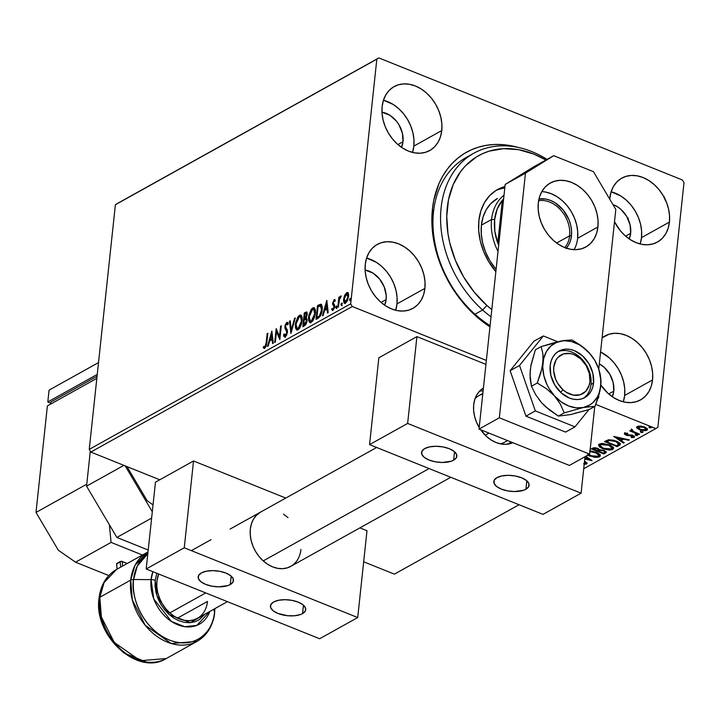 <?xml version="1.0" encoding="UTF-8"?>
<svg xmlns="http://www.w3.org/2000/svg" width="720" height="720" viewBox="0 0 720 720"><rect width="100%" height="100%" fill="white"/><g stroke="black" fill="none" stroke-linecap="round" stroke-linejoin="round"><path stroke-width="1.08" d="M518.886 147.618L510.498 145.638L502.182 144.594L494.01 144.504L486.054 145.368L478.404 147.177L471.132 149.904L464.31 153.531L457.992 158.022L452.241 163.332L447.129 169.416L442.683 176.211L438.957 183.654L433.809 200.178L432.423 209.097L433.503 211.968A99.81 75.429 60.9 0 0 490.077 325.638A99.81 75.429 -119.1 0 1 433.503 211.968A99.81 75.429 -119.1 0 1 466.254 157.455A99.81 75.429 -119.1 0 1 470.142 155.475A99.81 75.429 60.9 0 0 433.503 211.968L432.423 209.097A104.247 78.786 -119.1 0 1 518.247 147.438M623.385 401.598L624.636 395.478A36.594 27.657 60.9 0 0 600.588 351.954L609.444 358.002L614.277 363.078L618.363 368.946L621.54 375.372L623.7 382.104L624.735 388.899L624.636 395.478L652.554 379.935L624.636 395.478A36.594 27.657 60.9 0 1 623.313 401.814M602.091 337.869A36.594 27.657 -119.1 0 1 604.944 335.97A36.594 27.657 -119.1 0 1 637.812 342.864A36.594 27.657 -119.1 0 1 652.554 379.935L652.662 373.347L651.618 366.561L649.467 359.82L646.281 353.403L642.195 347.535L637.362 342.45L631.971 338.355L626.22 335.385L620.343 333.675L614.547 333.279L609.075 334.215L602.091 337.869M412.587 152.208L413.847 146.088A36.594 27.657 60.9 0 0 383.463 100.224L393.255 104.508L398.655 108.612L403.488 113.688L407.574 119.556L410.751 125.982L412.902 132.714L413.946 139.509L413.847 146.088L441.765 130.545L413.847 146.088A36.594 27.657 60.9 0 1 412.524 152.424M382.14 106.569A36.594 27.657 -119.1 0 1 394.146 86.58A36.594 27.657 -119.1 0 1 427.023 93.474A36.594 27.657 -119.1 0 1 441.765 130.545L441.873 123.957L440.829 117.171L438.669 110.439L435.492 104.013L431.406 98.145L426.573 93.069L421.182 88.965L415.431 86.004L409.545 84.285L403.758 83.889L398.286 84.825L393.336 87.057L389.097 90.504L385.74 95.022L383.391 100.449L382.14 106.569L382.032 113.148L383.076 119.934L385.227 126.675L388.413 133.092L392.499 138.96L397.332 144.045L402.723 148.14L408.474 151.11L414.36 152.82L420.147 153.216L425.619 152.28L430.569 150.048L434.808 146.61L438.165 142.092L440.514 136.665L441.765 130.545A36.594 27.657 -119.1 0 1 429.759 150.534A36.594 27.657 -119.1 0 1 396.882 143.631A36.594 27.657 -119.1 0 1 382.14 106.569M395.721 310.05L396.972 303.93A36.594 27.657 60.9 0 0 366.588 258.066L376.389 262.35L381.789 266.454L386.622 271.53L390.699 277.398L393.885 283.824L396.036 290.556L397.08 297.342L396.972 303.93L424.899 288.378L396.972 303.93A36.594 27.657 60.9 0 1 395.658 310.266M365.274 264.402A36.594 27.657 -119.1 0 1 377.28 244.413A36.594 27.657 -119.1 0 1 410.157 251.316A36.594 27.657 -119.1 0 1 424.899 288.378L424.998 281.799L423.963 275.013L421.803 268.272L418.626 261.855L414.54 255.987L409.707 250.902L404.316 246.807L398.565 243.837L392.679 242.127L386.892 241.731L381.411 242.667L376.461 244.899L372.231 248.337L368.874 252.855L366.525 258.282L365.274 264.402L365.166 270.99L366.21 277.776L368.361 284.508L371.547 290.934L375.624 296.802L380.457 301.878L385.857 305.982L391.608 308.952L397.485 310.662L403.281 311.058L408.753 310.122L413.703 307.89L417.942 304.452L421.299 299.925L423.648 294.507L424.899 288.378A36.594 27.657 -119.1 0 1 412.884 308.367A36.594 27.657 -119.1 0 1 380.016 301.473A36.594 27.657 -119.1 0 1 365.274 264.402M640.251 243.756L641.502 237.636A36.594 27.657 60.9 0 0 611.118 191.772L620.919 196.056L626.31 200.16L631.143 205.245L635.229 211.104L638.406 217.53L640.566 224.262L641.61 231.057L641.502 237.636L669.42 222.093L641.502 237.636A36.594 27.657 60.9 0 1 640.179 243.972M609.795 198.117A36.594 27.657 -119.1 0 1 621.81 178.128A36.594 27.657 -119.1 0 1 654.678 185.022A36.594 27.657 -119.1 0 1 669.42 222.093L669.528 215.514L668.484 208.719L666.333 201.987L663.156 195.561L659.07 189.693L654.237 184.617L648.837 180.513L643.086 177.552L637.209 175.833L631.413 175.437L625.941 176.373L620.991 178.605L616.752 182.052L613.395 186.57L611.046 191.997L609.705 199.134A36.594 27.657 -119.1 0 1 609.795 198.117M630.657 233.28L625.572 236.106L630.657 233.28A23.292 17.604 -119.1 0 1 629.217 238.923L630.657 233.28A23.292 17.604 -119.1 0 0 612.909 204.561L617.562 206.82L620.991 209.43L626.67 216.396L630.063 224.766L630.657 233.28M386.136 299.565L381.051 302.4L386.136 299.565A23.292 17.604 -119.1 0 1 384.687 305.217L386.136 299.565A23.292 17.604 -119.1 0 0 365.112 270.045L373.032 273.105L379.539 278.955L384.165 286.776L386.199 295.38L386.136 299.565M403.002 141.732L397.917 144.558L403.002 141.732A23.292 17.604 -119.1 0 1 401.562 147.375L403.002 141.732A23.292 17.604 -119.1 0 0 381.978 112.203L389.907 115.272L396.414 121.113L399.015 124.848L402.408 133.218L403.002 141.732M613.791 391.113L608.706 393.948L613.791 391.113A23.292 17.604 -119.1 0 1 612.351 396.765L613.791 391.113A23.292 17.604 -119.1 0 0 599.319 363.852L604.125 367.263L609.804 374.229L613.197 382.608L613.791 391.113M682.407 179.982L378.855 57.915L117.405 203.472L378.855 57.915L682.407 179.982L684 182.682L657.855 427.329L684 182.682L682.407 179.982M655.839 428.58L583.704 468.738L655.839 428.58L595.8 404.433L655.839 428.58L657.855 427.329L655.839 428.58M519.039 504.738L394.38 574.137L363.672 561.789L394.38 574.137L519.039 504.738M159.759 479.781L90.837 452.07L352.287 306.513L486.36 360.432L352.287 306.513L350.694 303.813L89.244 449.37L115.389 204.723L376.839 59.166L350.694 303.813L376.839 59.166L378.855 57.915L115.389 204.723L117.405 203.472L115.389 204.723L89.244 449.37L350.694 303.813L352.287 306.513L90.837 452.07L89.244 449.37L90.837 452.07L159.759 479.781M636.921 428.094L639.54 429.777L643.284 430.704L646.128 430.578L647.469 429.507L645.705 427.527L641.133 426.096L637.236 426.447L636.597 427.212L636.921 428.094L636.741 426.861L636.921 428.094L639.54 429.777L646.803 430.299L647.469 429.507L644.553 426.987L640.602 426.042L637.236 426.447L636.597 427.23L636.921 428.094M631.368 429.723L631.701 430.992L631.782 430.209L631.701 430.992L629.658 430.83L638.901 434.547L639.576 434.169L632.889 431.271L632.205 429.561L631.107 430.002L631.701 430.992L629.658 430.83L638.901 434.547L638.964 433.917L638.901 434.547L639.576 434.169L633.411 431.577L632.205 429.561L631.089 430.074M624.753 433.404L625.878 435.096L625.959 434.376L625.878 435.096L627.525 435.546L627.588 434.952L627.525 435.546L629.613 435.6L629.685 434.925L629.613 435.6L631.296 435.573L631.35 434.997L631.296 435.573L632.34 435.843L632.403 435.24L632.988 436.905L631.08 437.031L631.539 437.598L631.602 437.076L631.539 437.598L634.203 437.319L634.437 436.428L634.203 437.319L632.97 435.438L626.517 434.7L626.004 433.152L625.932 433.836L627.786 433.737L627.39 433.197L624.753 433.404L624.573 434.277L626.256 435.24L632.808 436.077L632.988 436.905L631.08 437.031L631.539 437.598L633.96 437.427L634.392 436.347L631.755 435.069L626.751 434.781L625.815 433.926L627.786 433.737L627.39 433.197L624.402 433.827L624.483 433.035M619.209 445.509L620.388 444.33L619.668 442.971L613.809 440.262L608.895 439.758L604.494 441.567L617.139 446.661L619.209 445.509L619.29 444.717L617.229 445.869L617.139 446.661L620.397 444.276L616.446 441.135L608.409 439.83L604.494 441.567L617.139 446.661L616.707 445.662L619.29 444.717L619.209 445.509M603.927 454.014L606.339 452.133L604.215 450.414L599.58 449.892L598.428 448.677L595.665 447.786L593.541 447.813L591.282 448.929L603.927 454.014L603.486 453.015L603.927 454.014L606.339 452.286L604.215 450.414L599.58 449.892L597.717 448.344L592.542 448.227L591.282 448.929L603.927 454.014M591.966 460.674L585.756 456.3L592.083 460.611L584.739 459.036L591.966 460.674M585.018 456.714L588.969 459.414L584.802 458.469L588.969 459.414L589.059 458.622L588.969 459.414L585.018 456.714M583.902 464.238L586.224 464.121L587.097 463.032L584.496 461.295L586.656 463.941L586.746 463.149L583.659 463.626M585.45 461.664L585.315 463.446L584.415 461.889L585.54 462.654L585.162 463.509L586.746 463.149L586.656 463.941L587.142 463.347M587.394 455.04L594.612 457.335L598.536 457.173L600.102 456.291L599.769 454.428L597.33 452.709L589.635 450.837M602.676 448.704L609.21 450.072L612.261 449.649L613.548 448.344L612.981 447.075L610.002 445.104L602.847 443.484L599.778 443.916L598.545 445.05L599.463 446.859L602.118 448.47L602.676 448.704L602.739 448.056L602.676 448.704L612.693 449.442L613.539 448.407L609.444 444.87L599.346 444.132L598.527 445.167L602.676 448.704M613.719 436.437L623.52 443.106L624.267 442.692L621.126 440.55L623.619 439.164L628.587 440.289L629.325 439.875L613.719 436.437L623.52 443.106L624.267 442.692L621.126 440.55L623.619 439.164L628.587 440.289L629.325 439.875L613.719 436.437M635.355 434.655L635.841 435.393L637.506 435.087L635.355 434.655L636.03 435.465L637.605 435.321L636.138 434.556L635.256 434.736L635.508 435.231L635.445 433.863M640.593 431.73L641.079 432.477L642.744 432.171L640.593 431.73L641.475 432.603L642.852 432.405L641.385 431.64L640.494 431.811L640.746 432.306L640.683 430.947M649.134 426.978L649.62 427.716L651.294 427.41L649.134 426.978L650.016 427.851L651.393 427.644L649.926 426.879L649.035 427.059L649.287 427.554L649.71 426.933L649.224 426.186M344.61 295.398L343.503 300.654L344.025 302.868L344.961 303.354L347.607 300.321L348.624 294.777L348.165 293.085L347.175 292.509L344.61 295.398L345.186 295.632L344.61 295.398L343.566 299.349L344.511 303.3L345.519 303.156L348.579 296.559L348.3 293.346L347.616 292.554L346.635 292.707L344.61 295.398M337.788 307.287L338.472 306.909L339.498 299.241L341.028 295.929L339.39 298.296L339.552 296.811L338.868 297.198L337.788 307.287L338.472 306.909L339.309 299.988L341.244 296.028L339.39 298.296L339.552 296.811L338.868 297.198L337.788 307.287M334.701 307.179L333.918 306.009L334.566 307.116L333.981 306.882L332.973 308.97L333.693 309.267L332.145 308.43L331.65 309.582L332.91 310.167L334.665 306.45L333.261 302.598L334.062 300.87L334.827 301.446L335.322 300.357L334.152 299.655L332.541 303.417L332.739 304.767L333.918 306.009L333.864 307.476L333.153 308.835L332.145 308.43L331.65 309.582L332.91 310.167L334.314 308.052L334.674 305.334L333.261 302.598L333.909 300.987L334.827 301.446L335.322 300.357L334.152 299.655L335.025 299.88M318.096 318.249L320.391 315.927L321.939 311.49L322.272 306.576L320.922 304.164L317.511 305.586L316.035 319.401L318.096 318.249C320.526 316.431 321.894 313.551 322.218 309.627L320.922 304.164L317.511 305.586L316.035 319.401L318.096 318.249M302.823 326.754L305.523 324.963L306.846 322.155L307.089 319.095L306.09 317.925L307.278 313.875L306.576 311.949L304.299 312.948L302.823 326.754L304.596 325.764L307.116 320.679L306.09 317.925L307.233 314.523L306.648 311.976L304.299 312.948L302.823 326.754M290.862 333.414L295.299 317.952L294.561 318.366L291.276 330.048L290.232 320.769L289.494 321.183L290.979 333.351L295.299 317.952L294.561 318.366L291.276 330.048L290.232 320.769L289.494 321.183L290.862 333.414M275.373 342.036L276.471 331.758L279.819 339.561L281.295 325.755L280.611 326.133L279.504 336.438L276.165 328.608L274.689 342.414L275.373 342.036L276.471 331.758L279.819 339.561L281.295 325.755L280.611 326.133L279.504 336.438L276.165 328.608L274.689 342.414L275.373 342.036M266.184 342.801L265.338 346.383L264.627 346.968L263.664 346.392L263.205 347.643L264.708 348.309L266.346 345.726L267.849 333.234L267.165 333.612L266.184 342.801L266.796 343.053L266.184 342.801L264.852 346.896L263.664 346.392L263.205 347.643L264.708 348.309L266.85 342.558L267.849 333.234L267.165 333.612L266.184 342.801M271.836 331.02L267.516 346.41L268.254 345.996L269.64 341.064L272.142 339.678L272.583 343.593L273.321 343.179L271.836 331.02L267.516 346.41L268.254 345.996L269.64 341.064L272.142 339.678L272.583 343.593L273.321 343.179L271.836 331.02M284.832 337.041L283.518 334.998L285.408 336.771L286.722 334.863L287.496 331.803L287.289 329.913L285.588 327.105L285.66 325.386L286.524 323.847L287.631 324.891L288.252 323.739L287.766 322.551L286.785 322.362L285.066 325.305L284.931 328.176L286.812 332.136L285.57 335.313L284.814 335.538L284.148 333.99L283.518 334.998L284.013 336.609L285.012 336.987L287.469 332.118L285.543 326.025L286.632 323.784L287.982 324.234M295.353 324.477L295.416 327.852L296.577 329.913L298.008 329.769L299.601 328.212L301.365 324.495L302.193 320.607L302.139 317.187L300.969 315.108L299.511 315.279L297.927 316.863L295.659 322.56L295.353 324.477L295.983 324.729L295.353 324.477L296.676 329.958L298.008 329.769L302.193 320.607L300.879 315.072L299.511 315.279L295.353 324.477M308.565 317.124L308.628 320.499L309.789 322.56L311.22 322.407L312.813 320.859L314.577 317.142L315.405 313.245L315.351 309.825L314.181 307.755L312.723 307.917L311.139 309.501L308.871 315.207L308.565 317.124L309.195 317.376L308.565 317.124L309.897 322.605L311.22 322.407L315.405 313.245L314.091 307.719L312.723 307.917L308.565 317.124M326.736 300.456L322.416 315.846L323.154 315.432L324.54 310.5L327.042 309.114L327.483 313.029L328.221 312.615L326.853 300.384L322.416 315.846L323.154 315.432L324.54 310.5L327.042 309.114L327.483 313.029L328.221 312.615L326.736 300.456M336.897 308.646L335.727 307.521L336.177 308.349L336.807 306.207L335.727 307.521L336.312 308.25L336.879 306.504L336.546 306.009L335.952 306.675L335.727 307.521L336.456 307.809L337.149 306.342M342.135 305.73L340.974 304.605L341.415 305.433L342.054 303.291L340.974 304.605L341.55 305.334L342.117 303.588L341.784 303.093L341.19 303.759L340.974 304.605L341.694 304.893L342.387 303.426M350.685 300.969L349.515 299.844L349.956 300.681L350.595 298.53L349.515 299.844L350.028 300.636L350.658 298.827L350.334 298.332L349.731 299.007L349.515 299.844L350.235 300.132L350.928 298.665M665.937 200.88L665.685 201.366M432.423 209.097L432.126 227.844L435.096 247.185L441.234 266.373L445.419 275.679L450.288 284.67L461.925 301.383L475.695 315.855L489.951 326.826A104.247 78.786 -119.1 0 1 432.423 209.097M600.849 385.083L608.121 393.435L613.512 397.53L619.263 400.5L625.149 402.21L630.936 402.606L636.417 401.67L641.367 399.438L645.597 396L648.954 391.473L651.303 386.055L652.554 379.935A36.594 27.657 -119.1 0 1 640.548 399.915A36.594 27.657 -119.1 0 1 600.849 385.083M614.502 221.778L620.154 230.508L624.987 235.593L630.387 239.697L636.129 242.658L642.015 244.368L647.802 244.764L653.283 243.828L658.233 241.596L662.463 238.158L665.82 233.64L668.169 228.213L669.42 222.093A36.594 27.657 -119.1 0 1 657.414 242.082A36.594 27.657 -119.1 0 1 614.502 221.778M628.389 218.196L627.84 219.114M630.126 226.647L630.432 226.062M665.145 198.729L664.875 199.782M663.831 197.136L664.254 196.623M267.786 333.864L267.165 333.612L267.786 333.864M263.934 348.399L264.708 348.309M264.312 348.444L263.205 347.643L263.925 347.94L264.312 346.896L264.204 348.327M265.923 346.869L264.429 346.941L265.905 346.896M273.231 343.233L272.862 339.966L272.142 339.678L272.862 339.966L273.231 343.233M269.856 340.947L270.243 339.552L269.856 340.947M271.701 334.377L272.151 332.757L271.701 334.377M270.81 339.777L272.718 338.715L272.259 334.611L271.539 334.314L271.998 338.418L272.718 338.715L272.259 334.611L271.539 334.314L271.998 338.418L270.09 339.48L270.81 339.777L272.718 338.715L271.998 338.418L270.09 339.48L271.539 334.314L270.09 339.48L270.81 339.777M276.579 331.803L276.795 329.733L276.579 331.803M280.125 336.681L279.504 336.438L280.125 336.681M281.223 326.385L280.611 326.133L281.223 326.385M279.9 338.751L277.191 332.055L276.471 331.758L277.191 332.055L279.9 338.751M285.174 337.302L284.454 337.005L285.192 336.906M286.416 323.937L287.514 322.65L286.785 322.362L284.859 326.466L285.534 326.736L284.859 326.466L284.985 328.374L287.487 331.812L286.704 331.254L287.379 332.721L286.785 332.487L284.868 335.565L286.011 335.808L284.148 333.99L283.518 334.998L284.418 334.998L284.958 337.167M285.291 335.511L286.443 335.448M285.705 328.662L285.579 326.754L285.705 328.662M286.632 323.784L287.631 324.891L288.252 323.739L286.785 322.362L287.757 322.551M288.153 322.569L286.785 322.362M284.436 336.168L284.742 336.906M287.802 322.533L286.191 324.405M286.56 335.304L285.759 335.889L285.219 335.457M291.384 331.902L290.214 321.48L289.494 321.183L290.313 321.426L291.384 331.902M291.843 330.273L291.276 330.048L291.843 330.273M295.119 318.591L294.561 318.366L295.119 318.591M298.278 317.736L300.231 315.567L299.511 315.279L301.23 315.288M297.063 330.039L295.983 326.097M301.437 315.315L299.826 315.837L298.242 317.79M295.992 325.98L296.397 329.022L297.297 330.201M299.988 327.609L297.72 328.752M301.005 316.8L302.292 319.374M297.099 328.509L298.863 328.653L297.099 328.509L296.037 324.09L299.385 316.674L300.42 316.548L301.509 320.985L302.121 321.228L301.509 320.985L298.143 328.365L298.863 328.653L299.961 327.645M302.283 319.275L300.42 316.548M303.624 326.313L303.768 324.999L303.624 326.313M304.326 319.761L304.461 318.447L304.326 319.761M307.107 312.237L305.019 313.236L304.947 313.911L304.299 312.948L305.019 313.236L306.279 312.534L305.559 312.246L306.972 312.255M306.639 318.15L306.09 317.925L306.639 318.15M306.459 319.482L307.179 320.598M306.18 324L304.38 325.251L306.072 324.126M306.756 313.704L307.296 314.469M305.541 313.587L306.414 313.605L307.143 315.171L306.549 314.937L305.946 316.989L304.704 318.213L305.433 318.501L304.362 318.411L305.082 318.699L304.362 318.411L304.83 313.983L305.541 313.587L306.549 314.937L304.362 318.411L304.83 313.983L306.234 313.443L307.26 314.235M305.622 319.185L307.026 321.3L306.432 321.057L305.757 323.244L304.443 324.522L305.163 324.81L303.66 324.954L304.38 325.251L303.66 324.954L304.209 319.824L305.622 319.185L306.432 321.057L303.66 324.954L304.209 319.824L305.919 319.23L307.143 320.337M311.49 310.383L313.443 308.214L312.723 307.917L314.442 307.926M310.275 322.686L309.195 318.744M314.649 307.953L313.038 308.484L311.463 310.437M309.204 318.627L309.609 321.669L310.509 322.848M313.2 320.247L310.932 321.399M314.217 309.438L315.504 312.021M310.311 321.156L312.075 321.3L310.311 321.156L309.249 316.737L312.606 309.321L313.632 309.195L314.721 313.623L315.333 313.866L314.721 313.623L311.355 321.003L312.075 321.3L313.173 320.292M315.504 311.922L313.632 309.195M316.836 318.951L316.98 317.646L316.836 318.951M321.525 304.434L318.231 305.883L318.159 306.558L317.511 305.586L318.231 305.883L319.581 305.127L318.861 304.839L321.642 304.452M321.345 306L322.353 308.781M320.571 315.612L317.592 317.889L316.872 317.601L318.042 306.621L321.138 305.955M320.418 305.667L321.597 307.791L321.048 312.588L319.473 315.828L316.872 317.601L317.592 317.889L318.33 317.484L317.601 317.196L318.33 317.484L320.193 316.116L319.473 315.828L316.872 317.601L318.042 306.621L318.987 306.108L320.418 305.667L321.543 310.005L322.146 310.248L321.543 310.005L319.473 315.828L320.499 315.729M322.326 308.151L321.39 306.018M328.131 312.669L327.762 309.402L327.042 309.114L327.762 309.402L328.131 312.669M324.756 310.383L325.143 308.988L324.756 310.383M326.601 303.813L327.051 302.193L326.601 303.813M325.71 309.213L327.618 308.151L327.159 304.047L326.439 303.75L326.898 307.854L327.618 308.151L327.159 304.047L326.439 303.75L326.898 307.854L324.99 308.916L325.71 309.213L327.618 308.151L326.898 307.854L324.99 308.916L326.439 303.75L324.99 308.916L325.71 309.213M334.674 299.601L332.568 303.03L332.622 304.461L334.638 306.306L332.622 304.461L333.342 304.749L333.288 303.318L332.568 303.03L333.288 303.309L333.459 305.064L334.692 306.486M334.062 300.87L334.827 301.446M331.65 309.582L332.91 310.167M332.379 309.879L332.721 309.069L332.379 309.879M332.973 308.97L332.145 308.43M334.026 300.888L334.872 299.943L334.152 299.655M335.079 299.862L333.981 300.978M333.693 309.267L333.18 309.222M336.87 306.882L336.42 306.054M335.727 307.521L336.177 308.349M336.888 306.585L336.447 308.187M339.336 299.907L339.498 298.341L339.336 299.907M339.489 297.441L338.868 297.198L339.489 297.441M340.686 297.252L340.992 296.739M341.244 296.028L340.758 295.974M341.064 296.649L340.38 297.9M342.108 303.966L341.667 303.138M340.974 304.605L341.415 305.433M342.126 303.669L341.685 305.271M346.113 294.237L347.355 292.995L346.635 292.707L347.958 292.797M344.907 303.363L344.232 300.501L345.195 303.579M344.205 299.61L343.566 299.349L344.205 299.61M348.363 292.86L346.077 294.291M346.806 301.869L345.96 302.346L345.123 301.608M347.643 294.102L348.66 295.956M346.5 293.949L347.544 294.192L347.895 296.955L348.498 297.189L347.895 296.955L347.04 300.114L345.645 301.914L346.374 302.202L344.88 301.977L344.25 298.98L345.645 294.813L346.5 293.949L347.895 296.955L345.645 301.914L344.25 298.98L346.5 293.949L347.895 294.147L348.642 295.704M345.645 301.914L346.374 302.202M350.649 299.214L350.208 298.377M349.515 299.844L349.956 300.681M350.667 298.917L350.226 300.519M301.509 320.985L299.673 326.727L298.305 328.266L297 328.464L296.082 326.799L295.992 324.585L297.774 318.501L299.223 316.773L300.528 316.602L301.266 317.538L301.509 320.985M314.721 313.623L312.885 319.374L311.517 320.913L310.212 321.102L309.294 319.446L309.204 317.223L310.986 311.148L312.273 309.537L313.749 309.249L314.478 310.176L314.721 313.623M584.181 464.265L586.656 463.941M585.315 463.446L584.244 463.644M585.261 461.502L585.72 462.078M590.499 459.531L588.996 459.189L590.499 459.531M589.059 458.622L585.702 456.336L589.059 458.622M587.7 455.22L589.464 456.057L589.527 455.418L589.464 456.057L599.481 456.804L600.327 455.769L596.232 452.232L590.022 450.855M600.291 455.346L599.481 456.804L599.562 456.012L597.357 456.606L599.562 456.012L600.417 454.905M597.303 452.637L598.923 454.392M589.95 451.494L595.548 452.61L595.611 451.989L595.548 452.61L598.842 455.445L598.158 456.291L590.139 455.679L588.411 454.824M598.842 455.445L597.744 452.925M598.626 451.062L597.492 450.603L598.626 451.062M593.28 448.911L592.137 448.452L593.28 448.911M606.258 451.872L605.709 453.024L605.79 452.232L604.017 453.222L606.312 451.8M600.282 449.694L599.04 450.234L598.959 451.026L600.192 450.486L603.531 450.792L604.854 451.962L603.315 453.114L598.617 451.224L598.698 450.432L598.617 451.224L598.698 450.432L599.931 449.811M604.539 450.522L604.926 451.233M594.054 447.885L593.343 448.281L594.054 447.885L593.973 448.677L594.054 447.885M598.032 448.425L598.437 449.1M593.262 449.064L597.06 448.74L597.123 448.128L598.365 449.847L597.312 450.702L593.262 449.064L593.343 448.281L593.262 449.064L596.268 448.479L598.32 449.64L597.312 450.702L593.262 449.064M598.365 449.847L598.176 448.542M600.192 450.486L600.273 449.793L600.192 450.486L603.531 450.792L603.594 450.189L604.836 452.025L603.315 453.114L598.617 451.224L600.192 450.486M604.854 451.962L604.611 450.585M601.218 447.201L598.644 444.78M613.503 447.993L612.693 449.442L612.774 448.659L610.569 449.244L612.774 448.659L613.629 447.552M598.617 444.627L601.668 447.426M610.515 445.275L612.09 447.507M600.111 444.744L600.759 443.844L602.505 443.394M600.669 444.636L608.76 445.248L608.823 444.636L608.76 445.248L612.054 448.092L611.37 448.938L603.351 448.317L600.03 445.446L600.759 443.844L600.669 444.636L604.134 444.168L608.76 445.248L611.631 447.021L612.009 448.29L609.651 449.397L604.296 448.668L600.48 446.553L600.03 445.527L600.669 444.636M601.677 443.511L600.759 443.844L600.03 445.446M612.054 448.092L610.956 445.563M606.492 441.549L605.349 441.09L606.492 441.549M620.343 443.862L619.29 444.717L620.424 443.709M606.555 440.919L609.327 439.722L606.555 440.919L606.474 441.711L606.555 440.919M617.553 441.549L618.912 443.052M616.527 445.752L606.474 441.711L607.005 440.676L606.924 441.459L609.246 440.514L609.327 439.731L609.246 440.514L615.762 441.513L615.825 440.892L615.762 441.513L618.768 444.195L616.527 445.752L606.474 441.711L610.029 440.406L615.762 441.513L618.831 443.835L616.527 445.752M618.849 443.412L618.768 444.195M618.912 443.178L617.994 441.837M628.65 439.722L628.587 440.289L628.65 439.722M623.682 438.597L623.619 439.164L623.682 438.597M623.412 438.534L621.207 439.767L621.126 440.55L621.207 439.767L623.412 438.534M623.664 442.287L623.52 443.106L623.601 442.314L615.384 436.725L623.664 442.287M616.824 437.634L622.026 438.804L622.089 438.237L620.118 439.866L616.824 437.634L616.887 437.058L616.824 437.634L622.026 438.804L620.118 439.866L616.824 437.634M625.887 433.161L625.932 433.836M626.022 433.044L626.598 433.908M634.203 437.319L634.59 436.842M634.284 436.527L633.087 436.833L634.284 436.527M633.159 436.059L632.988 436.905M633.069 436.113L632.421 435.051M624.654 433.485L625.968 434.313L624.843 432.612M632.889 435.285L633.285 435.861M632.376 436.86L633.105 436.833M637.461 435.501L636.984 434.754M637.551 434.709L635.922 434.601L635.841 435.393M635.751 434.52L637.2 434.808M633.051 431.37L631.719 430.839L633.051 431.37M631.224 429.552L631.782 430.209L631.449 428.931M632.439 429.768L632.385 430.236L632.439 429.768M642.708 432.585L642.222 431.838M642.789 431.793L641.16 431.685L641.079 432.477M640.989 431.604L642.438 431.892M647.397 429.093L646.803 430.299L646.893 429.507L645.489 429.93M638.055 426.537L638.46 426.123L638.37 426.906L641.07 426.663L644.175 427.5L645.813 428.562L645.669 429.84L643.392 430.155L639.639 429.138L639.54 429.777L639.612 429.129L638.037 427.86L638.271 426.969L643.878 427.374L643.941 426.762L645.669 429.84L640.233 429.399L638.37 426.906L638.694 426.006M637.461 427.77L638.064 428.22M645.345 429.948L647.55 428.715M645.075 427.131L646.209 428.454M638.622 426.042L638.37 426.906M645.669 429.84L646.209 428.49L645.516 427.428M651.249 427.824L650.763 427.086M651.33 427.032L649.71 426.933L649.62 427.716M649.53 426.852L650.988 427.131M589.743 451.503L596.43 452.997L598.419 454.374L598.662 455.886L596.934 456.687L594.252 456.705L587.799 454.401M482.607 309.996A99.81 75.429 60.9 0 0 491.022 316.845A99.81 75.429 -119.1 0 1 482.607 309.996L474.993 314.235L482.607 309.996A99.81 75.429 -119.1 0 1 473.877 153.216A99.81 75.429 -119.1 0 1 547.074 159.399A99.81 75.429 60.9 0 0 447.246 183.645A99.81 75.429 60.9 0 0 482.607 309.996L486.918 305.487L482.607 309.996M491.796 309.609A95.373 72.081 -119.1 0 1 486.918 305.487L491.796 309.609M497.52 198.441L490.662 203.751L486.189 209.781L483.066 217.017L481.401 225.18L481.266 233.964L482.67 243.009L485.541 251.991L489.789 260.559L496.089 269.388A48.798 36.873 -119.1 0 1 497.421 198.495L497.331 198.54M495.846 271.692A56.565 42.741 -119.1 0 1 497.448 189.594A56.565 42.741 -119.1 0 1 504.945 186.57L496.152 190.35L489.618 195.678L484.434 202.671L480.807 211.059L478.881 220.527L478.728 230.697L480.348 241.191L483.687 251.604L488.61 261.531L495.846 271.692M499.995 189.018L504.801 187.92A56.565 42.741 60.9 0 0 495.585 190.71M545.94 160.029L533.961 154.143L518.625 149.688L503.541 148.671L489.276 151.128L482.625 153.63L476.379 156.96L465.354 165.942L460.674 171.513L453.222 184.545L448.515 199.674L446.751 216.315L447.993 233.82L449.73 242.694L455.355 260.244L463.662 276.984L474.318 292.257L486.918 305.487A95.373 72.081 -119.1 0 1 452.61 186.003A95.373 72.081 -119.1 0 1 545.94 160.029M569.628 235.8A27.729 20.952 60.9 0 0 538.632 200.7A27.729 20.952 -119.1 0 1 569.628 235.8L556.632 243.036L569.628 235.8A27.729 20.952 -119.1 0 1 564.723 247.572A27.729 20.952 60.9 0 0 569.628 235.8L571.473 235.809L569.628 235.8M566.325 248.166A29.061 21.96 -119.1 0 0 571.473 235.809L571.563 230.58L570.735 225.189L569.025 219.843L563.256 210.087L555.138 202.797L550.566 200.448L545.904 199.08L538.965 199.026A29.061 21.96 -119.1 0 1 571.473 235.809L570.483 240.669L568.62 244.971L565.956 248.562M498.663 245.331A46.584 35.199 -119.1 0 1 497.772 243.036A46.584 35.199 -119.1 0 1 494.631 219.51L491.562 219.492A48.798 36.873 60.9 0 0 498.015 251.397A48.798 36.873 -119.1 0 1 491.562 219.492L481.401 225.144L491.562 219.492A48.798 36.873 -119.1 0 1 504.018 195.192A48.798 36.873 60.9 0 0 491.562 219.492L494.631 219.51L494.829 231.138L497.772 243.036L502.335 200.349L497.196 208.989L494.631 219.51A46.584 35.199 -119.1 0 1 502.335 200.349A46.584 35.199 -119.1 0 1 503.622 198.927A46.584 35.199 60.9 0 0 502.335 200.349L503.541 199.683L502.335 200.349L497.772 243.036A46.584 35.199 60.9 0 0 498.663 245.331M498.978 242.361L497.772 243.036L498.978 242.361M545.4 192.024L551.286 193.734L557.037 196.704L562.428 200.799L567.261 205.884L571.347 211.752L574.533 218.169L576.684 224.91L577.728 231.696L577.62 238.275L597.924 226.971A36.594 27.657 -119.1 0 1 585.918 246.96A36.594 27.657 -119.1 0 1 553.041 240.066A36.594 27.657 -119.1 0 1 538.299 202.995L539.55 196.875L541.899 191.448L545.256 186.93L549.495 183.492L554.445 181.26L559.917 180.324L565.713 180.72L571.59 182.43L577.341 185.391L582.741 189.495L587.574 194.58L591.66 200.439L594.837 206.865L596.988 213.606L598.032 220.392L597.924 226.971L596.673 233.091L594.324 238.518L590.967 243.036L586.737 246.483L581.787 248.715L576.306 249.651L570.519 249.255L564.633 247.536L558.891 244.575L553.491 240.471L548.658 235.395L544.572 229.527L541.395 223.101L539.244 216.369L538.2 209.574L538.299 202.995A36.594 27.657 -119.1 0 1 550.314 183.006A36.594 27.657 -119.1 0 1 583.182 189.9A36.594 27.657 -119.1 0 1 597.924 226.971L577.62 238.275A36.594 27.657 60.9 0 0 541.809 191.619M589.671 454.122L594.765 406.449L589.671 454.122L569.367 465.426L589.671 454.122L499.329 417.798L479.025 429.102L569.367 465.426L479.025 429.102L505.17 184.446L479.025 429.102L499.329 417.798L589.671 454.122M598.752 369.135L615.816 209.475L593.469 171.675L553.725 155.691L525.474 173.142L499.329 417.798L525.474 173.142L505.17 184.446L525.474 173.142L553.725 155.691L533.412 167.004L505.17 184.446L533.412 167.004L553.725 155.691L593.469 171.675L615.816 209.475L598.752 369.135M574.119 249.651A36.594 27.657 60.9 0 0 577.62 238.275M96.831 378.369L47.385 405.9L96.831 378.369M111.069 542.412L142.434 555.021L111.069 542.412L75.537 562.194L111.069 542.412L109.377 524.754L111.069 542.412M108.774 575.559L75.537 562.194L58.347 550.233L36 512.442L47.385 405.9L36 512.442L86.769 484.173L36 512.442L58.347 550.233L75.537 562.194L108.774 575.559M122.58 566.073L122.22 561.492L127.206 563.499L121.23 561.312L116.604 563.886M90.297 451.152L86.553 486.153L90.297 451.152M50.661 404.073L50.886 401.976L97.056 376.272L50.886 401.976L50.661 404.073M47.808 401.949L49.077 390.114L98.514 362.592L49.077 390.114L47.808 401.949L50.76 403.137L47.808 401.949L97.254 374.427L47.808 401.949M120.888 567.018A13.311 10.053 -119.1 0 1 120.375 561.483L116.82 563.463A13.311 10.053 60.9 0 0 117.333 568.989M116.82 563.463A1.332 0.594 -173.9 0 0 116.586 563.76L117.063 569.142M122.22 561.492A1.332 0.594 -173.9 0 0 120.375 561.483M473.706 404.73A31.05 23.463 -119.1 0 1 483.408 388.053L479.61 391.095L476.766 394.929L474.768 399.537L473.706 404.73L473.616 410.31L474.507 416.07L476.334 421.785L479.196 427.509A31.05 23.463 -119.1 0 1 473.706 404.73M453.645 460.188L454.545 451.746L453.645 460.188L451.386 461.178L442.233 462.483L435.339 461.817L429.039 460.026L424.278 457.371L421.794 454.257L421.947 451.161L424.737 448.56A17.748 7.929 6.1 0 1 444.915 447.327A17.748 7.929 6.1 0 1 456.831 456.255A17.748 7.929 6.1 0 1 453.645 460.188A17.748 7.929 6.1 0 1 433.467 461.421A17.748 7.929 6.1 0 1 421.551 452.484A17.748 7.929 6.1 0 1 424.737 448.56L429.723 446.841L436.149 446.265L443.043 446.922L449.343 448.722L454.104 451.377L456.588 454.482L456.435 457.578L453.645 460.188M525.915 489.249L526.824 480.807L525.915 489.249L523.656 490.239L514.503 491.544L507.618 490.878L501.309 489.087L496.548 486.432L494.064 483.318L494.226 480.231L497.007 477.621A17.748 7.929 6.1 0 1 517.185 476.388A17.748 7.929 6.1 0 1 529.11 485.316A17.748 7.929 6.1 0 1 525.915 489.249A17.748 7.929 6.1 0 1 505.737 490.482A17.748 7.929 6.1 0 1 493.821 481.545A17.748 7.929 6.1 0 1 497.007 477.621L501.993 475.902L508.419 475.326L515.313 475.992L521.613 477.783L526.374 480.438L528.867 483.552L528.705 486.639L525.915 489.249M581.094 493.182L407.637 423.432L369.558 444.627L543.015 514.377L581.094 493.182L543.015 514.377L369.558 444.627L378.837 357.813L416.916 336.618L378.837 357.813L369.558 444.627L407.637 423.432L581.094 493.182L584.991 456.732L581.094 493.182M485.937 364.374L416.916 336.618L407.637 423.432L416.916 336.618L485.937 364.374M512.811 442.683L505.953 444.312L501.039 443.97L496.053 442.521L491.175 440.001L486.594 436.527L480.645 429.75A31.05 23.463 -119.1 0 0 512.811 442.683M579.933 357.201L580.707 358.884A22.185 16.758 -119.1 0 1 587.745 388.593A22.185 16.758 -119.1 0 1 563.004 389.799L560.61 392.31L563.004 389.799L566.28 392.283L573.327 395.109L580.158 394.776L585.72 391.329L589.167 385.299L589.923 381.591L589.347 373.482L586.116 365.508L580.707 358.884L573.948 354.6L570.384 353.565L563.553 353.907L557.991 357.345L555.957 360.09L553.788 367.092L553.725 371.079L555.669 379.278L557.595 383.175L563.004 389.799A22.185 16.758 -119.1 0 1 555.957 360.09A22.185 16.758 -119.1 0 1 580.707 358.884L579.933 357.201A26.613 20.115 -119.1 0 1 583.497 398.241A26.613 20.115 60.9 0 0 579.933 357.201A26.613 20.115 60.9 0 0 557.676 351.855A26.613 20.115 -119.1 0 1 579.933 357.201M508.86 443.952A31.05 23.463 60.9 0 0 510.606 441.801A31.05 23.463 -119.1 0 1 508.86 443.952M507.249 440.451A26.613 20.115 -119.1 0 1 500.157 443.799A26.613 20.115 60.9 0 0 504.846 442.107L507.582 440.586M488.997 433.107L485.217 435.213L488.997 433.107M429.093 468.567L263.241 560.898L429.093 468.567M205.722 592.929L169.83 612.909L205.722 592.929M479.502 391.212A31.05 23.463 -119.1 0 1 483.111 390.834A31.05 23.463 60.9 0 0 479.502 391.212M482.832 393.435L478.953 395.604A26.613 20.115 60.9 0 0 475.047 398.691A26.613 20.115 -119.1 0 1 482.76 394.101M207.513 601.434L177.534 618.12L207.513 601.434A31.05 23.463 -119.1 0 1 197.316 618.399A31.05 23.463 -119.1 0 1 169.425 612.54A31.05 23.463 -119.1 0 1 156.915 581.094L158.661 574.002A31.05 23.463 -119.1 0 0 156.915 581.094L156.834 586.674L157.716 592.434L159.543 598.149L162.243 603.603L165.708 608.58L169.812 612.891L174.384 616.365L179.262 618.885L184.257 620.334L189.171 620.676L193.815 619.884L198.018 617.985M146.106 661.986L123.507 652.734L106.929 633.564L99.738 613.872L99.09 598.707A4.437 1.98 6.1 0 1 99.027 598.266A4.437 1.98 6.1 0 1 99.828 597.285L104.067 582.615L116.568 569.421A51.012 38.556 60.9 0 0 99.828 597.285L130.725 580.086A4.437 1.98 6.1 0 1 133.578 579.51L137.259 566.127L147.825 553.626A49.716 37.575 60.9 0 0 133.578 579.51L151.056 579.627A5.544 2.475 6.1 0 1 155.178 580.392L156.852 573.273L155.178 580.392L155.079 586.359L156.024 592.515L157.977 598.626L160.866 604.449L164.574 609.768L168.957 614.376L173.844 618.102L179.064 620.784L184.392 622.341L189.648 622.701L194.616 621.855L199.107 619.83L205.065 614.088L190.503 622.647L169.398 614.772L156.951 595.809L155.178 580.392A5.544 2.475 -173.9 0 0 151.056 579.627A37.116 28.044 -119.1 0 1 152.919 571.689L151.056 579.627L133.578 579.51A49.716 37.575 60.9 0 0 169.344 640.017A49.716 37.575 60.9 0 0 214.569 612.081A4.437 1.98 6.1 0 1 214.632 612.531A4.437 1.98 6.1 0 1 214.47 612.963M214.893 608.607L214.632 612.522A4.437 1.98 -173.9 0 0 214.569 612.081L213.552 609.354L214.569 612.081A49.716 37.575 60.9 0 0 214.812 608.652L214.569 612.081C214.821 625.671 199.386 651.465 169.344 640.017C139.437 627.363 130.563 591.786 133.578 579.51A4.437 1.98 -173.9 0 0 130.725 580.086L132.309 599.85L145.188 625.275L171.243 643.509L197.091 641.367A51.012 38.556 -119.1 0 1 151.272 631.755A51.012 38.556 -119.1 0 1 130.725 580.086L99.828 597.285A4.437 1.98 -173.9 0 0 99.027 598.266C100.611 585.045 106.452 575.424 116.568 569.421L147.465 552.222L134.964 565.416L130.725 580.086A51.012 38.556 -119.1 0 1 147.465 552.222L148.005 551.925M99.828 597.285A51.012 38.556 60.9 0 0 120.375 648.954A51.012 38.556 60.9 0 0 166.194 658.566L140.346 660.708L114.291 642.474L101.412 617.049L99.828 597.285M209.808 611.442A37.116 28.044 -119.1 0 1 174.159 623.097A37.116 28.044 -119.1 0 1 151.056 579.627L153.783 598.986L171.405 621.45L184.734 626.697L196.848 625.392L209.808 611.442M148.212 550.044L116.883 537.444L151.623 518.103L116.883 537.444L86.553 486.153L123.894 465.363L86.553 486.153L116.883 537.444L148.212 550.044M152.298 511.758L125.181 465.885L152.298 511.758M593.541 383.058L590.994 384.471L593.541 383.058L592.623 387.513L590.922 391.455L588.474 394.74L585.396 397.251L581.796 398.871L577.818 399.555L573.606 399.258L569.322 398.016L561.222 392.877L554.733 384.921L550.854 375.345L550.17 365.625A26.613 20.115 -119.1 0 1 558.909 351.081A26.613 20.115 -119.1 0 1 582.813 356.103A26.613 20.115 -119.1 0 1 593.541 383.058A26.613 20.115 -119.1 0 1 584.802 397.593A26.613 20.115 -119.1 0 1 560.898 392.58A26.613 20.115 -119.1 0 1 550.17 365.625L551.079 361.17L552.789 357.228L555.237 353.934L558.315 351.432L561.915 349.812L565.893 349.128L570.105 349.416L574.389 350.667L582.489 355.806L588.978 363.762L592.857 373.338L593.541 383.058M530.946 365.76L535.347 349.803L541.152 346.572L542.889 353.808L543.177 358.056L542.151 367.695L537.255 383.022L531.45 386.262L530.127 378.684L530.253 369.792M538.884 399.375L541.791 402.93L535.734 394.785L531.45 386.262L537.255 383.022L546.354 388.665L554.481 395.865L560.43 404.244L564.219 412.875L558.405 416.106L549.639 410.148L541.791 402.93L544.986 406.125M567.108 415.017L558.405 416.106L564.219 412.875L583.389 407.493L595.071 406.278L589.266 409.509L574.083 413.532M589.23 352.818A35.487 26.82 -119.1 0 1 590.229 353.961L581.13 345.627L572.004 339.975L564.147 340.47L541.152 346.572L542.889 353.808L542.943 362.718A35.487 26.82 -119.1 0 1 560.322 341.19A35.487 26.82 -119.1 0 1 589.23 352.818L586.035 349.623L578.97 344.556L571.428 341.523L563.913 340.731L556.929 342.216L550.971 345.897L546.435 351.522L543.636 358.695L542.754 366.939L543.852 375.678L546.867 384.336L549.027 388.44L554.481 395.865L561.114 401.823L568.485 405.909L576.081 407.844L583.389 407.493L589.914 404.883L592.74 402.777L597.276 397.161L598.905 393.741L600.768 385.965L600.651 377.397L598.581 368.622L594.684 360.243L589.23 352.818L581.13 345.627L572.004 339.975L564.147 340.47L555.966 342.216L541.152 346.572L535.347 349.803L530.982 364.932L529.974 374.418L531.45 386.262L535.734 394.785L541.791 402.93L545.562 406.728L558.405 416.106L570.699 414.558L589.266 409.509L595.071 406.278L599.967 390.942L601.002 381.303L598.968 369.828M590.229 353.961A35.487 26.82 -119.1 0 1 598.86 369.459A35.487 26.82 -119.1 0 1 600.768 385.965L601.002 381.303L599.994 373.266M600.768 385.965A35.487 26.82 -119.1 0 1 583.389 407.493L595.071 406.278L598.68 396.063L600.768 385.965M583.389 407.493A35.487 26.82 -119.1 0 1 554.481 395.865L560.43 404.244L564.219 412.875L583.389 407.493M554.481 395.865A35.487 26.82 -119.1 0 1 542.943 362.718L540.855 372.816L537.255 383.022L546.354 388.665L554.481 395.865M533.961 341.181L543.348 335.952L519.525 365.463L510.129 370.692L533.961 341.181L510.129 370.692L519.525 365.463L535.338 410.922L525.942 416.151L510.129 370.692L525.942 416.151L535.338 410.922L574.974 426.861L565.587 432.09L525.942 416.151L565.587 432.09L574.974 426.861L588.897 409.626L574.974 426.861L535.338 410.922L519.525 365.463L543.348 335.952L533.961 341.181M597.96 398.394L598.806 397.35L598.527 396.558L598.806 397.35L597.96 398.394M557.802 341.766L543.348 335.952L557.802 341.766M291.429 565.983L287.226 567.873L282.582 568.674L277.668 568.332L272.673 566.883L267.795 564.363L263.223 560.88L259.119 556.569L255.654 551.601L252.954 546.147L251.127 540.432L250.245 534.672L250.335 529.083A31.05 23.463 -119.1 0 1 260.523 512.127L260.469 512.154M230.265 584.541L231.174 576.108L230.265 584.541L228.006 585.531L218.853 586.836L211.968 586.179L205.659 584.388L200.898 581.733L198.414 578.619L198.576 575.523L201.357 572.922A17.748 7.929 6.1 0 1 221.535 571.68A17.748 7.929 6.1 0 1 233.46 580.617A17.748 7.929 6.1 0 1 230.265 584.541A17.748 7.929 6.1 0 1 210.087 585.783A17.748 7.929 6.1 0 1 198.171 576.846A17.748 7.929 6.1 0 1 201.357 572.922L206.343 571.194L212.769 570.627L219.663 571.284L225.972 573.075L230.724 575.73L233.217 578.844L233.055 581.94L230.265 584.541M302.544 613.611L303.444 605.169L302.544 613.611L300.285 614.601L294.462 615.771L287.676 615.726L277.929 613.449L273.177 610.794L270.684 607.68L270.846 604.584L273.636 601.983A17.748 7.929 6.1 0 1 293.814 600.75A17.748 7.929 6.1 0 1 305.73 609.678A17.748 7.929 6.1 0 1 302.544 613.611A17.748 7.929 6.1 0 1 282.366 614.844A17.748 7.929 6.1 0 1 270.441 605.907A17.748 7.929 6.1 0 1 273.636 601.983L278.622 600.264L285.048 599.688L291.933 600.345L298.242 602.145L303.003 604.8L305.487 607.905L305.325 611.001L302.544 613.611M357.714 617.544L184.257 547.785L146.187 568.989L319.644 638.739L357.714 617.544L319.644 638.739L146.187 568.989L155.466 482.175L193.536 460.98L155.466 482.175L146.187 568.989L184.257 547.785L357.714 617.544L366.993 530.73L359.91 527.877L366.993 530.73L357.714 617.544M285.777 498.069L193.536 460.98L184.257 547.785L193.536 460.98L285.777 498.069M300.924 549.432A31.05 23.463 -119.1 0 1 290.736 566.388A31.05 23.463 -119.1 0 1 262.836 560.538A31.05 23.463 -119.1 0 1 250.335 529.083L251.397 523.89L253.386 519.291L256.239 515.457L260.586 512.091M283.455 514.152L288.036 517.635M153.036 504.846L147.186 500.769L126.99 466.605L147.186 500.769L153.036 504.846M334.368 300.843L335.097 301.131M332.19 310.257L332.919 310.545M332.595 309.015L333.315 309.303M344.511 303.3L345.231 303.597M635.211 434.826L635.292 434.043M640.449 431.91L640.53 431.127M648.99 427.158L649.071 426.366M466.254 157.455L473.877 153.216M197.316 618.399L227.403 601.65M290.736 566.388L450.783 477.288M376.65 447.48L230.04 529.092M211.068 539.658L191.349 550.638M99.027 598.266C93.267 635.454 137.457 676.602 166.194 658.566L197.091 641.367C207.207 635.364 213.057 625.752 214.632 612.522M598.86 369.459L599.247 370.647"/></g></svg>
